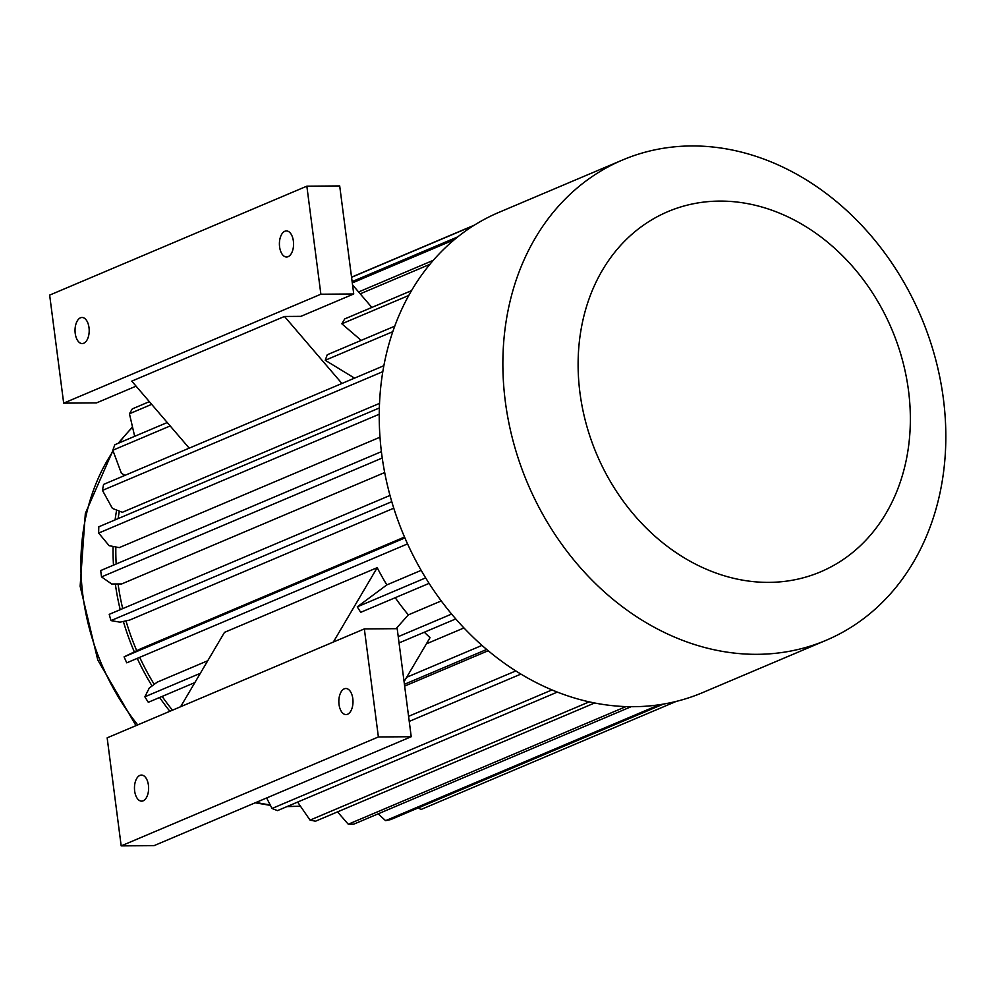 <?xml version="1.0" encoding="UTF-8"?>
<svg xmlns="http://www.w3.org/2000/svg" width="993" height="993" viewBox="0 0 993 993"><rect width="100%" height="100%" fill="white"/><g stroke="black" fill="none" stroke-linecap="round" stroke-linejoin="round"><path stroke-width="1.49" d="M119.346 511.122A214.091 175.364 67 0 0 118.13 518.619M115.846 546.969A214.091 175.364 67 0 0 116.169 563.999M380.021 437.193L119.272 547.627L109.118 545.678L98.667 533.067A258.652 211.857 -113 0 1 98.803 526.799L379.376 407.962M379.549 403.357L122.338 512.301L112.383 508.391L102.465 490.405A258.652 211.857 -113 0 1 103.57 484.423L383.906 365.697M488.159 650.738L404.66 686.101M463.93 627.948L426.382 643.849M404.077 681.67L430.043 637.655A214.091 175.364 -113 0 1 424.334 632.218M207.748 660.742L157.217 682.154L149.273 688.037L144.854 696.813L200.338 673.316M421.169 570.354L386.848 584.889A214.091 175.364 -113 0 1 377.203 567.673L224.492 632.355L180.614 706.743M404.523 537.052L140.1 649.05L124.088 656.87L404.908 537.933M393.787 508.205L129.636 620.079L120.004 622.177L110.993 620.6A258.652 211.857 -113 0 1 109.218 614.344L390.013 495.42M384.701 472.544L121.729 583.921L111.688 583.996L101.534 576.908A258.652 211.857 -113 0 1 100.703 570.553L381.424 451.654M118.08 583.946A214.091 175.364 67 0 0 122.722 608.635M125.987 620.873A214.091 175.364 67 0 0 136.686 650.601M139.703 657.329A214.091 175.364 67 0 0 154.238 684.363M162.157 696.428A214.091 175.364 67 0 0 172.472 710.194M371.854 307.433L352.552 284.904M353.731 293.965L320.876 294.213L63.676 403.146L49.65 295.107L306.849 186.175L339.693 185.927L353.731 293.965L300.904 316.345L284.482 316.457L341.927 383.472M354.538 378.134L325.245 360.273A258.652 211.857 -113 0 1 327.268 354.749L394.804 326.151M408.831 295.442L341.853 323.805L361.179 340.388M341.853 323.805A258.652 211.857 -113 0 1 344.745 318.914L411.586 290.601M284.482 316.457L131.771 381.138L189.216 448.153M441.24 600.939L408.346 614.866A214.091 175.364 -113 0 1 395.239 597.712M429.088 583.375L360.72 612.321A258.652 211.857 -113 0 1 357.269 606.847L386.848 584.889M377.203 567.673L333.325 642.061M408.346 614.866L396.046 628.693M136.078 386.153L96.532 402.897L63.676 403.146M306.849 186.175L320.876 294.213M284.842 231.257A13.046 7.088 -90.4 0 0 279.455 245.457A13.046 7.088 -90.4 0 0 286.58 257.001A13.046 7.088 -90.4 0 0 293.568 243.906A13.046 7.088 -90.4 0 0 286.394 230.922A13.046 7.088 -90.4 0 0 284.842 231.257M80.458 317.81A13.046 7.088 -90.4 0 0 75.083 332.022A13.046 7.088 -90.4 0 0 82.208 343.566A13.046 7.088 -90.4 0 0 89.196 330.47A13.046 7.088 -90.4 0 0 82.009 317.487A13.046 7.088 -90.4 0 0 80.458 317.81M116.64 510.054A217.355 178.032 67 0 0 115.089 519.91M113.09 546.435A217.355 178.032 67 0 0 113.487 565.141M115.337 583.971A217.355 178.032 67 0 0 120.215 609.69M123.368 621.444A217.355 178.032 67 0 0 134.254 651.706M137.245 658.371A217.355 178.032 67 0 0 152.066 685.964M159.612 697.508A217.355 178.032 67 0 0 169.877 711.286M364.344 628.917L397.2 628.681L411.226 736.719L154.039 845.651L121.183 845.887L378.383 736.955L364.344 628.917L107.157 737.849L121.183 845.887M411.226 736.719L378.383 736.955M344.273 688.832A13.046 7.088 -90.4 0 0 338.886 703.032A13.046 7.088 -90.4 0 0 346.011 714.588A13.046 7.088 -90.4 0 0 347.575 714.252A13.046 7.088 -90.4 0 0 352.949 700.053A13.046 7.088 -90.4 0 0 345.825 688.497A13.046 7.088 -90.4 0 0 344.273 688.832M139.889 775.396A13.046 7.088 -90.4 0 0 134.514 789.596A13.046 7.088 -90.4 0 0 141.639 801.14A13.046 7.088 -90.4 0 0 143.191 800.817A13.046 7.088 -90.4 0 0 148.565 786.605A13.046 7.088 -90.4 0 0 141.44 775.061A13.046 7.088 -90.4 0 0 139.889 775.396M676.196 701.418L420.871 809.556L418.5 807.805M659.265 704.757L385.594 820.665A258.652 211.857 -113 0 0 390.845 819.523L663.349 704.111M378.172 813.838L385.594 820.665M337.508 811.889L348.27 824.227L625.962 706.606M631.101 706.718L353.744 824.178A258.652 211.857 -113 0 1 348.27 824.227M297.627 802.083L310.039 820.119L589.197 701.877M594.584 703.007L315.575 821.186A258.652 211.857 -113 0 1 310.039 820.119M266.608 797.975L272.045 808.476L551.947 689.936M557.296 692.109L277.481 810.611A258.652 211.857 -113 0 1 272.045 808.476M515.777 670.933L408.582 716.338M520.878 674.098L409.24 721.39M481.965 645.4L406.658 677.3M486.657 649.472L404.424 684.301M451.604 614.071L398.23 636.674M455.737 618.924L399.049 642.93M425.649 577.889L357.269 606.847M194.876 682.563L148.305 702.287A258.652 211.857 -113 0 1 144.854 696.813M407.552 543.891L126.744 662.827A258.652 211.857 -113 0 1 124.088 656.87M391.788 501.676L110.993 620.6M382.268 458.009L101.534 576.908M379.264 414.218L98.667 533.067M382.851 371.655L102.465 490.405M392.843 331.65L325.245 360.273M167.258 422.521L114.853 444.715A258.652 211.857 -113 0 0 112.83 450.239L121.382 473.251L124.895 475.386M170.188 425.947L112.83 450.239M149.372 401.656L132.33 408.88A258.652 211.857 -113 0 0 129.438 413.771L134.676 436.324M151.681 404.35L129.438 413.771M433.345 260.303L358.597 291.954M429.957 264.299L360.211 293.841M457.86 236.831L352.118 281.615M454.347 239.698L352.292 282.918M474.455 225.101L351.547 277.159M473.711 225.56L351.559 277.295M943.35 398.528A260.824 213.632 67 0 0 622.636 159.96A260.824 213.632 67 0 0 527.643 483.454A260.824 213.632 67 0 0 826.077 640.311A260.824 213.632 67 0 0 943.35 398.528M622.636 159.96L499.007 212.328A260.824 213.632 67 0 0 404.002 535.823A260.824 213.632 67 0 0 702.448 692.68L826.077 640.311M908.496 390.51A195.621 160.233 67 0 0 640.684 227.198A195.621 160.233 67 0 0 683.569 557.433A195.621 160.233 67 0 0 908.496 390.51M132.565 427.226A217.355 178.032 67 0 0 118.937 442.99M113.152 451.107A217.355 178.032 67 0 0 137.717 724.902M256.169 802.394A217.355 178.032 67 0 0 270.183 804.889M287.685 806.291A217.355 178.032 67 0 0 300.395 806.117M132.491 426.928L118.105 443.337M112.929 450.487L85.336 513.455L80.135 586.255L97.761 659.973L135.991 725.635M255.201 802.803L270.444 805.385M286.989 806.589L300.531 806.304"/></g></svg>

